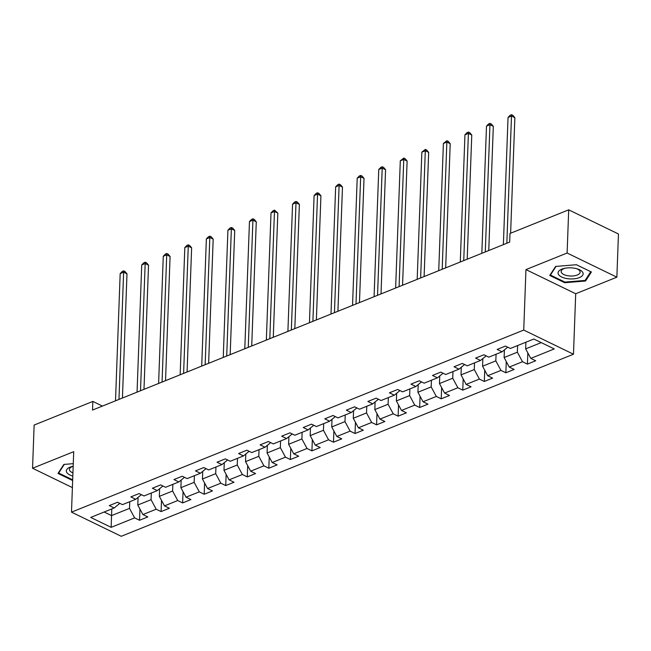 <?xml version="1.0" encoding="UTF-8"?>
<svg xmlns="http://www.w3.org/2000/svg" width="651" height="651" viewBox="0 0 651 651"><rect width="100%" height="100%" fill="white"/><g stroke="black" fill="none" stroke-linecap="round" stroke-linejoin="round"><path stroke-width="0.98" d="M616.863 277.18L567.119 253.027L525.951 269.604L575.704 293.747L616.863 277.18L618.45 233.986L568.697 209.834L509.993 233.473L509.676 242.107L92.523 410.065L92.841 401.423L34.137 425.062L32.55 468.248L72.399 487.591M575.704 293.747L573.482 354.217L121.249 536.294L71.496 512.142L523.738 330.065L573.482 354.217M111.15 527.343L134.627 517.895L139.542 520.271L147.826 516.935L142.919 514.559L156.175 509.212L161.09 511.596L169.374 508.26L164.467 505.876L177.731 500.538L182.638 502.922L190.922 499.586L186.015 497.201L199.279 491.863L204.186 494.247L212.47 490.911L207.563 488.527L220.827 483.188L225.734 485.573L234.018 482.236L229.111 479.852L242.375 474.514L247.282 476.898L255.566 473.562L250.659 471.178L263.924 465.839L268.83 468.224L277.114 464.879L272.208 462.503L285.472 457.165L290.379 459.541L298.663 456.205L293.756 453.828L307.02 448.482L311.927 450.866L320.211 447.53L315.304 445.146L328.568 439.807L333.475 442.192L341.759 438.855L336.852 436.471L350.116 431.133L355.023 433.517L363.307 430.181L358.4 427.797L371.664 422.458L376.571 424.843L384.855 421.506L379.948 419.122L393.212 413.784L398.119 416.168L406.403 412.832L401.496 410.447L414.76 405.109L419.667 407.493L427.959 404.149L423.044 401.773L436.308 396.435L441.215 398.811L449.507 395.474L444.592 393.098L457.856 387.752L462.763 390.136L471.055 386.8L466.14 384.415L479.405 379.077L484.311 381.462L492.604 378.125L487.689 375.741L500.953 370.403L505.86 372.787L514.152 369.451L509.245 367.066L522.501 361.728L527.408 364.112L535.7 360.776L530.793 358.392L554.27 348.936L533.836 339.016L510.351 348.472L505.445 346.088L497.152 349.424L502.067 351.809L488.803 357.147L483.896 354.762L475.604 358.099L480.511 360.483L467.255 365.821L462.348 363.437L454.056 366.773L458.963 369.158L445.707 374.496L440.8 372.112L432.508 375.456L437.415 377.832L424.159 383.17L419.252 380.794L410.96 384.131L415.867 386.507L402.611 391.853L397.704 389.469L389.412 392.805L394.319 395.19L381.063 400.528L376.156 398.143L367.864 401.48L372.771 403.864L359.515 409.202L354.608 406.818L346.316 410.154L351.223 412.539L337.967 417.877L333.06 415.493L324.768 418.829L329.675 421.213L316.419 426.551L311.512 424.167L303.22 427.504L308.126 429.888L294.87 435.226L289.964 432.842L281.671 436.178L286.578 438.562L273.322 443.901L268.407 441.524L260.123 444.861L265.03 447.237L251.774 452.575L246.859 450.199L238.575 453.535L243.482 455.92L230.226 461.258L225.311 458.874L217.027 462.21L221.934 464.594L208.67 469.932L203.763 467.548L195.479 470.885L200.386 473.269L187.122 478.607L182.215 476.223L173.931 479.559L178.838 481.943L165.574 487.282L160.667 484.897L152.383 488.234L157.29 490.618L144.026 495.956L139.119 493.572L130.835 496.908L135.742 499.293L122.478 504.631L117.571 502.255L109.287 505.591L114.194 507.967L90.709 517.423L111.15 527.343L111.549 515.6L129.508 508.374L129.752 501.709M502.067 351.809L507.707 347.186M517.618 345.543L517.374 352.207L504.118 357.545L504.395 350.026M522.501 361.728L517.374 352.207M509.245 367.066L504.118 357.545M480.511 360.483L486.159 355.861M496.07 354.217L495.826 360.882L482.57 366.22L482.847 358.709M500.953 370.403L495.826 360.882M487.689 375.741L482.57 366.22M458.963 369.158L464.611 364.536M474.522 362.892L474.278 369.556L461.022 374.895L461.299 367.384M479.405 379.077L474.278 369.556M466.14 384.415L461.022 374.895M437.415 377.832L443.062 373.21M452.974 371.575L452.73 378.231L439.474 383.569L439.742 376.058M457.856 387.752L452.73 378.231M444.592 393.098L439.474 383.569M415.867 386.507L421.514 381.893M431.426 380.249L431.182 386.914L417.926 392.252L418.194 384.733M436.308 396.435L431.182 386.914M423.044 401.773L417.926 392.252M394.319 395.19L399.966 390.567M409.878 388.924L409.634 395.588L396.378 400.926L396.646 393.407M414.76 405.109L409.634 395.588M401.496 410.447L396.378 400.926M372.771 403.864L378.418 399.242M388.33 397.598L388.086 404.263L374.83 409.601L375.098 402.082M393.212 413.784L388.086 404.263M379.948 419.122L374.83 409.601M351.223 412.539L356.87 407.917M366.782 406.273L366.537 412.937L353.273 418.276L353.55 410.757M371.664 422.458L366.537 412.937M358.4 427.797L353.273 418.276M329.675 421.213L335.322 416.591M345.233 414.947L344.989 421.612L331.725 426.95L332.002 419.439M350.116 431.133L344.989 421.612M336.852 436.471L331.725 426.95M308.126 429.888L313.774 425.266M323.685 423.622L323.441 430.287L310.177 435.625L310.454 428.114M328.568 439.807L323.441 430.287M315.304 445.146L310.177 435.625M286.578 438.562L292.226 433.94M302.137 432.305L301.893 438.961L288.629 444.299L288.906 436.788M307.02 448.482L301.893 438.961M293.756 453.828L288.629 444.299M265.03 447.237L270.678 442.623M280.589 440.979L280.345 447.644L267.081 452.982L267.358 445.463M285.472 457.165L280.345 447.644M272.208 462.503L267.081 452.982M243.482 455.92L249.13 451.298M259.041 449.654L258.797 456.318L245.533 461.657L245.809 454.138M263.924 465.839L258.797 456.318M250.659 471.178L245.533 461.657M221.934 464.594L227.581 459.972M237.493 458.328L237.249 464.993L223.985 470.331L224.261 462.812M242.375 474.514L237.249 464.993M229.111 479.852L223.985 470.331M200.386 473.269L206.033 468.647M215.945 467.003L215.701 473.668L202.437 479.006L202.713 471.487M220.827 483.188L215.701 473.668M207.563 488.527L202.437 479.006M178.838 481.943L184.485 477.321M194.397 475.678L194.153 482.342L180.888 487.68L181.165 480.169M199.279 491.863L194.153 482.342M186.015 497.201L180.888 487.68M157.29 490.618L162.929 485.996M172.849 484.352L172.605 491.017L159.34 496.355L159.617 488.844M177.731 500.538L172.605 491.017M164.467 505.876L159.34 496.355M135.742 499.293L141.381 494.67M151.301 493.035L151.056 499.691L137.792 505.03L138.069 497.519M156.175 509.212L151.056 499.691M142.919 514.559L137.792 505.03M114.194 507.967L119.833 503.353M111.793 508.936L111.549 515.6L104.152 512.012M134.627 517.895L129.508 508.374M567.119 253.027L568.697 209.834M525.951 269.604L523.738 330.065M71.496 512.142L73.709 451.68L32.55 468.248M102.427 406.078L92.841 401.423M525.91 342.206L525.666 348.871L541.225 342.605M530.793 358.392L525.666 348.871M139.542 520.271L139.949 509.041M161.09 511.596L161.497 500.367M182.638 502.922L183.045 491.692M204.186 494.247L204.593 483.009M225.734 485.573L226.141 474.335M247.282 476.898L247.689 465.66M268.83 468.224L269.237 456.986M290.379 459.541L290.785 448.311M311.927 450.866L312.334 439.637M333.475 442.192L333.89 430.962M355.023 433.517L355.438 422.279M376.571 424.843L376.986 413.605M398.119 416.168L398.534 404.93M419.667 407.493L420.082 396.256M441.215 398.811L441.63 387.581M462.763 390.136L463.178 378.906M484.311 381.462L484.726 370.232M505.86 372.787L506.275 361.557M527.408 364.112L527.823 352.875M73.27 463.65L63.855 464.432L58.012 473.44L72.652 480.544M576.42 264.721L555.596 266.446L549.761 275.454L564.742 282.729L585.566 280.996L591.401 271.988L576.42 264.721M585.615 279.645L585.566 280.996M564.767 282.021L564.742 282.729M122.437 398.021L126.986 273.835L123.625 272.208L118.962 399.421M120.175 273.599L122.298 271.426L123.682 270.865L123.625 272.208L120.175 273.599L115.512 400.813M123.682 270.865L125.025 271.524L126.986 273.835M73.181 466.238A12.54 5.558 -177.9 0 0 72.562 466.368A12.54 5.558 -177.9 0 0 66.703 472.374A12.54 5.558 -177.9 0 0 72.822 476.06M73.181 466.262A9.488 4.207 -177.9 0 0 69.421 469.436A9.488 4.207 -177.9 0 0 69.714 470.551A9.488 4.207 -177.9 0 0 72.936 472.886M72.684 479.836L58.671 473.041L64.278 464.399M58.696 472.382L58.671 473.041M561.854 269.132A12.54 5.558 -177.9 0 0 561.618 276.992A12.54 5.558 -177.9 0 0 579.333 277.619A12.54 5.558 -177.9 0 0 577.225 268.855A12.54 5.558 -177.9 0 0 564.311 268.383A12.54 5.558 -177.9 0 0 561.854 269.132M565.174 268.204A9.488 4.207 -177.9 0 0 564.035 268.586A9.488 4.207 -177.9 0 0 561.162 271.451A9.488 4.207 -177.9 0 0 566.891 275.56A9.488 4.207 -177.9 0 0 577.266 275.015A9.488 4.207 -177.9 0 0 580.139 272.151A9.488 4.207 -177.9 0 0 576.379 268.611M590.766 271.687L585.111 280.426L564.938 282.103L550.42 275.056L556.019 266.414M550.445 274.397L550.42 275.056M576.387 264.721L590.766 271.703M143.985 389.347L148.534 265.16L145.173 263.533L140.51 390.746M141.723 264.924L143.847 262.752L145.23 262.19L145.173 263.533L141.723 264.924L137.06 392.13M145.23 262.19L146.573 262.841L148.534 265.16M165.533 380.672L170.082 256.486L166.721 254.858L162.058 382.064M163.271 256.242L165.395 254.069L166.778 253.516L166.721 254.858L163.271 256.242L158.608 383.455M166.778 253.516L168.121 254.167L170.082 256.486M187.081 371.99L191.63 247.811L188.269 246.176L183.606 373.389M184.819 247.567L186.943 245.394L188.326 244.841L188.269 246.176L184.819 247.567L180.156 374.781M188.326 244.841L189.669 245.492L191.63 247.811M208.629 363.315L213.178 239.137L209.817 237.501L205.155 364.715M206.367 238.893L208.491 236.72L209.874 236.167L209.817 237.501L206.367 238.893L201.704 366.106M209.874 236.167L211.217 236.818L213.178 239.137M230.177 354.64L234.726 230.462L231.365 228.826L226.703 356.04M227.915 230.218L230.039 228.045L231.422 227.492L231.365 228.826L227.915 230.218L223.252 357.432M231.422 227.492L232.765 228.143L234.726 230.462M251.725 345.966L256.274 221.788L252.913 220.152L248.251 347.365M249.463 221.543L251.587 219.371L252.97 218.809L252.913 220.152L249.463 221.543L244.8 348.757M252.97 218.809L254.313 219.468L256.274 221.788M273.274 337.291L277.831 213.105L274.462 211.477L269.799 338.691M271.011 212.869L273.135 210.696L274.519 210.135L274.462 211.477L271.011 212.869L266.349 340.082M274.519 210.135L277.831 213.105M294.822 328.617L299.379 204.43L296.01 202.803L291.347 330.016M292.559 204.194L294.683 202.022L296.067 201.46L296.01 202.803L292.559 204.194L287.897 331.4M296.067 201.46L297.409 202.111L299.379 204.43M316.37 319.942L320.927 195.756L317.558 194.128L312.895 321.334M314.108 195.512L316.231 193.339L317.615 192.786L317.558 194.128L314.108 195.512L309.445 322.725M317.615 192.786L318.957 193.437L320.927 195.756M337.918 311.259L342.475 187.081L339.114 185.445L334.443 312.659M335.656 186.837L337.788 184.664L339.163 184.111L339.114 185.445L335.656 186.837L330.993 314.051M339.163 184.111L340.506 184.762L342.475 187.081M359.466 302.585L364.023 178.407L360.662 176.771L355.991 303.984M357.204 178.162L359.336 175.99L360.711 175.436L360.662 176.771L357.204 178.162L352.541 305.376M360.711 175.436L362.062 176.087L364.023 178.407M381.014 293.91L385.571 169.732L382.21 168.096L377.539 295.31M378.752 169.488L380.884 167.315L382.259 166.762L382.21 168.096L378.752 169.488L374.089 296.701M382.259 166.762L383.61 167.413L385.571 169.732M402.562 285.236L407.119 161.057L403.758 159.422L399.087 286.635M400.3 160.813L403.807 158.079L403.758 159.422L400.3 160.813L395.637 288.027M403.807 158.079L405.158 158.738L407.119 161.057M424.11 276.561L428.667 152.375L425.306 150.747L420.636 277.961M421.848 152.139L425.355 149.404L425.306 150.747L421.848 152.139L417.185 279.352M425.355 149.404L426.706 150.064L428.667 152.375M445.658 267.886L450.215 143.7L446.855 142.073L442.184 269.286M443.396 143.464L446.903 140.73L446.855 142.073L443.396 143.464L438.733 270.67M446.903 140.73L448.254 141.381L450.215 143.7M467.206 259.212L471.763 135.026L468.403 133.398L463.74 260.603M464.944 134.781L467.076 132.609L468.451 132.055L468.403 133.398L464.944 134.781L460.281 261.995M468.451 132.055L469.802 132.706L471.763 135.026M488.755 250.529L493.312 126.351L489.951 124.723L485.288 251.929M486.492 126.107L488.624 123.934L490.008 123.381L489.951 124.723L486.492 126.107L481.83 253.32M490.008 123.381L491.35 124.032L493.312 126.351M510.62 233.221L514.86 117.676L511.499 116.041L506.836 243.254M508.04 117.432L510.172 115.26L511.556 114.706L511.499 116.041L508.04 117.432L503.378 244.646M511.556 114.706L512.898 115.357L514.86 117.676"/></g></svg>
